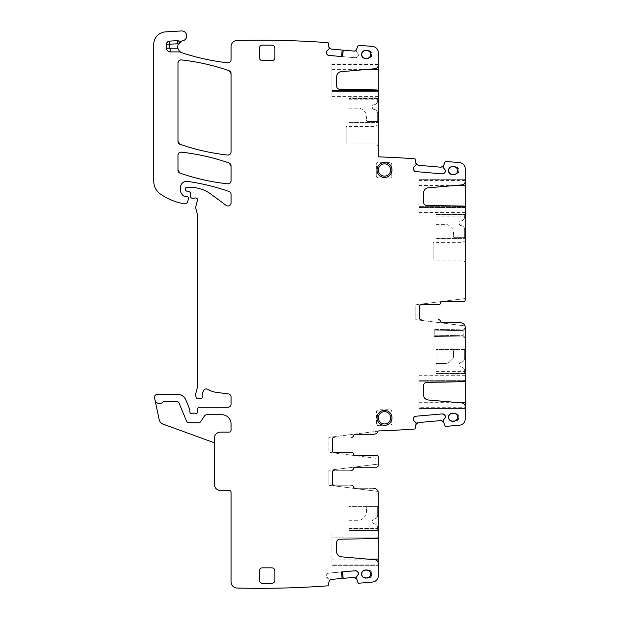 <?xml version="1.0" encoding="UTF-8"?>
<svg xmlns="http://www.w3.org/2000/svg" width="619" height="619" viewBox="0 0 619 619"><rect width="100%" height="100%" fill="white"/><g stroke="black" fill="none" stroke-linecap="round" stroke-linejoin="round"><path stroke-width="0.46" stroke-dasharray="3.1 2.32" d="M434.19 335.212L434.19 329.618L434.19 335.212L463.167 335.715L463.167 336.96L434.19 336.45L463.167 336.96L463.167 335.715L464.026 336.442L464.026 337.324L464.026 336.442L463.167 335.715L463.167 329.115L434.19 329.618L463.167 329.115L463.167 330.36L464.026 329.633L464.026 328.751L464.026 336.442L464.026 329.633L463.167 330.36L434.19 330.863L463.167 330.36L463.167 335.715L434.19 335.212M464.026 328.751L465.248 327.528L465.248 328.403L465.248 327.528L463.732 328.968M463.167 336.96L464.026 337.324L463.159 336.937M465.248 328.403L465.248 338.547L464.026 337.324L465.248 338.547L465.248 337.672L464.026 336.442L465.248 337.672L465.248 328.403L464.026 329.633L465.248 328.403M460.59 322.785A4.658 4.658 0 0 1 464.985 325.904L415.867 319.683L415.867 304.772L465.248 298.528L415.867 304.772L415.867 319.683L464.985 325.904A4.658 4.658 0 0 0 460.59 322.785L442.268 322.785A1.865 1.865 0 0 1 440.426 321.238A1.865 1.865 0 0 0 438.592 319.683L438.538 319.683A1.865 1.865 0 0 1 440.38 321.238A1.865 1.865 0 0 0 442.214 322.785L460.59 322.785A4.658 4.658 0 0 1 465.248 327.451L465.248 418.993A6.213 6.213 0 0 1 459.577 425.183L445.672 426.398A0.619 0.619 0 0 1 445.046 426.027L443.08 420.525L444.891 418.227M465.248 379.873L465.248 375.276L465.248 379.873M465.248 408.501L418.908 408.501L465.248 408.501L465.248 407.263L418.908 407.263L418.908 381.203L418.908 407.263M465.194 380.298L418.908 380.298L418.908 381.203L418.908 375.276L418.908 380.298L465.194 380.298L464.683 381.203A1.865 1.865 0 0 1 463.414 381.73L426.684 382.372A3.103 3.103 0 0 0 423.628 385.482L423.628 395.03A4.967 4.967 0 0 0 428.17 399.982L461.844 402.93A3.729 3.729 0 0 1 465.248 406.644L465.248 407.263M465.248 373.721L465.248 349.495L465.248 373.721L465.248 371.88L465.248 373.721L436.055 373.721L436.055 349.186L436.055 373.721L464.629 373.721L436.055 373.721L436.055 371.648L436.055 373.721L464.629 373.721L464.629 371.648L464.629 373.721L465.248 373.721M465.248 349.495L436.055 349.495L465.248 349.495M381.559 175.378A6.136 6.136 0 0 1 379.122 167.053A6.136 6.136 0 0 1 387.44 164.608A6.136 6.136 0 0 1 389.885 172.933A6.136 6.136 0 0 1 381.559 175.378M271.764 45.148L262.448 45.148A3.103 3.103 0 0 0 259.346 48.251L259.346 57.567A3.103 3.103 0 0 0 262.448 60.67L271.764 60.67A3.103 3.103 0 0 0 274.875 57.567L274.875 48.251A3.103 3.103 0 0 0 271.764 45.148M436.055 214.089L436.055 224.341L436.055 214.089L464.629 214.089L436.055 214.089L464.629 214.089L464.629 216.17L464.629 214.089L465.248 214.089L464.629 214.089L465.248 214.089L465.248 238.315L465.248 214.716L436.055 214.716L465.248 214.716L465.248 214.089L436.055 214.089M436.055 238.315L436.055 214.716L436.055 238.624L465.248 238.624L436.055 238.315M462.022 258.99L462.022 242.663L462.022 258.99M433.138 258.99L433.138 242.663L433.138 258.99M465.194 207.512L418.908 207.512L418.908 206.607L418.908 212.541L418.908 207.512L465.194 207.512L464.683 206.607L418.908 206.607L464.683 206.607A1.865 1.865 0 0 0 463.414 206.081L426.684 205.438A3.103 3.103 0 0 1 423.628 202.336L423.628 192.78A4.967 4.967 0 0 1 428.17 187.828L461.844 184.888A3.729 3.729 0 0 0 465.248 181.174L465.248 179.309L418.908 179.309L418.908 206.607L418.908 179.309L465.248 179.309L465.248 181.174M178.357 40.854A3.103 3.103 0 0 0 177.189 40.692A3.103 3.103 0 0 1 178.357 40.854A6.213 6.213 0 0 0 182.156 40.931M177.189 40.692L169.49 41.102A3.103 3.103 0 0 0 166.55 44.204L166.55 48.181A3.729 3.729 0 0 0 170.271 51.911L179.402 51.911A3.103 3.103 0 0 1 180.91 52.306M349.101 530.553L349.101 528.479L349.101 530.553L349.101 529.934L349.101 530.553L377.667 530.553L349.101 530.553L349.101 520.308L349.101 530.553L377.667 530.553L349.101 530.553M349.101 530.367L349.101 528.711L349.101 530.367L378.286 530.553L378.286 506.334L378.286 529.934L349.101 529.934L349.101 506.334L349.101 529.934L378.286 529.934L378.286 530.553L377.667 530.553L377.667 528.479L377.667 530.553L378.286 530.553L377.667 530.553L378.286 530.553L378.286 528.711L378.286 530.367L349.101 530.367M349.101 506.017L378.286 506.334L349.101 506.017M331.954 564.095L331.954 532.108L331.954 538.043L377.729 538.043L331.954 538.043L331.954 564.095L378.286 564.095L378.286 563.476A3.729 3.729 0 0 0 374.89 559.762L341.208 556.814A4.967 4.967 0 0 1 336.674 551.869L336.674 542.314A3.103 3.103 0 0 1 339.723 539.211L376.46 538.569A1.865 1.865 0 0 0 377.729 538.043L378.24 537.13L331.954 537.13L378.24 537.13M375.06 142.842L375.06 126.516L375.06 142.842M346.183 142.842L346.183 126.516L346.183 142.842M349.101 97.941L349.101 122.167L349.101 97.941L349.101 108.193L349.101 97.941L378.286 97.941L378.286 122.167L378.286 98.56L349.101 98.56L378.286 98.56L378.286 97.941L377.667 97.941L377.667 100.015L377.667 97.941L378.286 97.941L378.286 99.783L378.286 97.941L349.101 97.941M349.101 122.167L378.286 122.477L349.101 122.167M378.24 91.364L331.954 91.364L331.954 96.386L331.954 91.364L378.24 91.364L377.729 90.459L331.954 90.459L377.729 90.459A1.865 1.865 0 0 0 376.46 89.925L339.723 89.291A3.103 3.103 0 0 1 336.674 86.18L336.674 76.632A4.967 4.967 0 0 1 341.208 71.68L374.89 68.732A3.729 3.729 0 0 0 378.286 65.018L378.286 63.161L331.954 63.161L331.954 91.364L331.954 63.161L378.286 63.161L378.286 65.018M343.158 578.363L354.138 577.403A2.174 2.174 0 0 1 356.327 578.719L358.084 582.858A0.619 0.619 0 0 0 358.711 583.237L372.623 582.022A6.213 6.213 0 0 0 378.286 575.832L378.286 492.979A4.658 4.658 0 0 0 373.628 488.321A4.658 4.658 0 0 1 378.023 491.432L328.913 485.211L328.913 470.308L378.286 464.057L328.913 470.308L328.913 485.211L378.023 491.432A4.658 4.658 0 0 0 373.628 488.321L355.306 488.321A1.865 1.865 0 0 1 353.472 486.766A1.865 1.865 0 0 0 351.631 485.211L334.19 485.211A1.865 1.865 0 0 1 332.326 483.346L332.326 472.173A1.865 1.865 0 0 1 334.19 470.308L351.584 470.308A1.865 1.865 0 0 0 353.418 468.753A1.865 1.865 0 0 1 355.26 467.198L376.429 467.198A1.865 1.865 0 0 0 378.286 465.333L378.286 457.263A1.865 1.865 0 0 0 376.429 455.398L355.306 455.398A1.865 1.865 0 0 1 353.472 453.843A1.865 1.865 0 0 0 351.631 452.296L351.584 452.296A1.865 1.865 0 0 1 353.418 453.843A1.865 1.865 0 0 0 355.26 455.398L376.429 455.398A1.865 1.865 0 0 1 378.286 457.263L378.286 458.547L328.913 452.296L378.286 458.547M413.987 166.882L416.053 165.149L416.2 163.563A2.174 2.174 0 0 0 418.127 165.234L441.092 167.246A2.174 2.174 0 0 0 443.289 165.931L445.046 161.783A0.619 0.619 0 0 1 445.672 161.412L459.577 162.627A6.213 6.213 0 0 1 465.248 168.817L465.248 299.805A1.865 1.865 0 0 1 463.383 301.67L442.268 301.67A1.865 1.865 0 0 0 440.426 303.225A1.865 1.865 0 0 1 438.592 304.772L421.144 304.772A1.865 1.865 0 0 0 419.287 306.637L419.287 317.818A1.865 1.865 0 0 0 421.144 319.683A1.865 1.865 0 0 1 419.287 317.818L419.287 306.637A1.865 1.865 0 0 1 421.144 304.772L438.538 304.772A1.865 1.865 0 0 0 440.38 303.225A1.865 1.865 0 0 1 442.214 301.67L463.383 301.67A1.865 1.865 0 0 0 465.248 299.805L465.248 298.528M259.346 570.927L259.346 580.243A3.103 3.103 0 0 0 262.448 583.353L271.764 583.353A3.103 3.103 0 0 0 274.875 580.243L274.875 570.927A3.103 3.103 0 0 0 271.764 567.824L262.448 567.824A3.103 3.103 0 0 0 259.346 570.927M342.152 50.046L331.173 49.087A2.174 2.174 0 0 1 329.246 47.408L328.232 43.028A0.619 0.619 0 0 0 328 42.672A938.226 938.226 0 0 0 237.147 40.444A6.213 6.213 0 0 0 231.08 46.657L231.08 59.734A3.103 3.103 0 0 1 227.63 62.813A226.09 226.09 0 0 1 181.986 52.77A6.213 6.213 0 0 1 182.729 40.784A4.967 4.967 0 0 0 186.69 35.283A4.967 4.967 0 0 0 181.475 30.95L165.443 31.894A12.419 12.419 0 0 0 153.752 44.297L153.752 181.297A15.529 15.529 0 0 0 160.406 194.041A59.006 59.006 0 0 0 181.003 203.14A3.103 3.103 0 0 0 181.692 203.225L186.304 203.225A1.246 1.246 0 0 0 187.503 202.305L188.486 198.653A1.555 1.555 0 0 0 186.984 196.703L185.429 196.703A1.555 1.555 0 0 1 184.779 196.556A7.451 7.451 0 0 1 180.462 189.793L180.462 187.572A6.213 6.213 0 0 1 187.534 181.421A217.393 217.393 0 0 1 228.999 191.464A3.103 3.103 0 0 1 231.08 194.397L231.08 202.877A3.103 3.103 0 0 1 226.128 205.376L210.909 194.118A34.161 34.161 0 0 0 190.59 187.418L186.675 187.418A1.246 1.246 0 0 0 185.429 188.656L185.429 189.569A1.555 1.555 0 0 0 186.582 191.07L189.252 191.789A1.555 1.555 0 0 1 190.397 193.151L190.714 196.834A1.555 1.555 0 0 0 192.261 198.25L193.956 198.25A3.103 3.103 0 0 0 195.039 198.057A1.865 1.865 0 0 1 197.484 200.285L195.782 206.645A3.103 3.103 0 0 0 195.782 208.247L197.438 214.414A3.103 3.103 0 0 1 197.538 215.219L197.538 386.124A6.213 6.213 0 0 1 197.329 387.734L195.89 393.104A6.213 6.213 0 0 0 195.89 396.322L196.184 397.413A1.555 1.555 0 0 0 197.685 398.566L200.796 398.566A1.555 1.555 0 0 0 202.336 396.825A9.935 9.935 0 0 1 203.744 390.411A3.103 3.103 0 0 1 207.999 389.39A21.742 21.742 0 0 0 216.441 392.361L228.38 393.932A3.103 3.103 0 0 1 231.08 397.011L231.08 404.153A3.103 3.103 0 0 1 227.978 407.263L199.341 407.263A1.555 1.555 0 0 0 197.794 408.749L197.662 411.983A1.555 1.555 0 0 1 195.55 413.368A3.103 3.103 0 0 0 194.436 413.159L193.128 413.159A3.103 3.103 0 0 0 192.014 413.368A1.555 1.555 0 0 1 189.901 411.921L189.901 410.057A1.555 1.555 0 0 0 189.785 409.461L185.855 399.967A9.316 9.316 0 0 0 177.243 394.218L157.605 394.218A3.103 3.103 0 0 0 154.564 397.971L154.967 399.843A4.658 4.658 0 0 0 162.921 402.064A1.246 1.246 0 0 1 163.826 401.669L177.243 401.669A1.865 1.865 0 0 1 178.968 402.822L186.443 420.874L178.968 402.822A1.865 1.865 0 0 0 177.243 401.669L163.826 401.669A1.246 1.246 0 0 0 162.921 402.064A1.246 1.246 0 0 1 163.826 401.669L177.243 401.669A1.865 1.865 0 0 1 178.968 402.822L186.443 420.874A3.103 3.103 0 0 0 189.313 422.792L198.289 422.792A3.103 3.103 0 0 0 200.873 421.4L204.394 416.1A3.103 3.103 0 0 1 206.986 414.715L221.764 414.715A9.316 9.316 0 0 1 231.08 424.03L231.08 430.244A1.865 1.865 0 0 1 229.216 432.108L220.526 432.108L229.216 432.108A1.865 1.865 0 0 0 231.08 430.244L231.08 424.03L231.08 430.244A1.865 1.865 0 0 1 229.216 432.108L220.526 432.108A6.213 6.213 0 0 0 214.313 438.322L214.313 484.282A6.213 6.213 0 0 0 220.526 490.496L229.216 490.496A1.865 1.865 0 0 1 231.08 492.353L231.08 581.837A6.213 6.213 0 0 0 237.147 588.05A938.226 938.226 0 0 0 328 585.829A0.619 0.619 0 0 0 328.232 585.473L329.207 579.709L326.259 576.289A2.174 2.174 0 0 0 327.025 577.759L329.099 579.5L329.246 581.086L331.173 579.407L342.152 578.448M327.025 50.735L329.099 48.994L329.246 47.408M326.739 54.015L327.273 54.65M413.701 170.163L414.235 170.805M415.713 171.571L442.376 173.908M444.604 172.871L443.962 173.405M443.289 165.931L443.15 167.517L444.891 169.591M444.604 414.947L443.962 414.405M442.376 413.91L415.713 416.239M413.701 417.647L414.235 417.013M373.628 434.283A4.658 4.658 0 0 0 378.023 431.172L328.913 437.385L378.023 431.172A4.658 4.658 0 0 1 373.628 434.283L355.26 434.283A1.865 1.865 0 0 0 353.418 435.83A1.865 1.865 0 0 1 351.584 437.385L351.631 437.385A1.865 1.865 0 0 0 353.472 435.83A1.865 1.865 0 0 1 355.306 434.283L373.628 434.283A4.658 4.658 0 0 0 378.093 430.956A938.226 938.226 0 0 0 414.962 428.99A0.619 0.619 0 0 0 415.187 428.634L416.169 422.878L413.987 420.928M332.326 439.25A1.865 1.865 0 0 1 334.19 437.385A1.865 1.865 0 0 0 332.326 439.25L332.326 450.431A1.865 1.865 0 0 0 334.19 452.296A1.865 1.865 0 0 1 332.326 450.431M373.628 488.321L355.26 488.321A1.865 1.865 0 0 1 353.418 486.766A1.865 1.865 0 0 0 351.584 485.211L334.19 485.211A1.865 1.865 0 0 1 332.326 483.346L332.326 472.173L332.326 483.346M357.937 575.059L356.196 577.132L356.327 578.719M357.65 571.778L357.008 571.244M454.996 420.935L452.512 420.935A3.737 3.737 0 0 1 448.783 417.198A3.737 3.737 0 0 1 452.512 413.469L454.996 413.469A3.737 3.737 0 0 1 458.733 417.198A3.737 3.737 0 0 1 454.996 420.935L452.512 421.237A4.039 4.039 0 0 1 448.473 417.198A4.039 4.039 0 0 1 452.512 413.159L454.996 413.159A4.039 4.039 0 0 1 459.035 417.198A4.039 4.039 0 0 1 454.996 421.237M454.996 166.882A3.737 3.737 0 0 1 458.733 170.612A3.737 3.737 0 0 1 454.996 174.349L452.512 174.349A3.737 3.737 0 0 1 448.783 170.612A3.737 3.737 0 0 1 452.512 166.882L454.996 166.882L452.512 166.573A4.039 4.039 0 0 0 448.473 170.612A4.039 4.039 0 0 0 452.512 174.651L454.996 174.651A4.039 4.039 0 0 0 459.035 170.612A4.039 4.039 0 0 0 454.996 166.573M416.2 424.255A2.174 2.174 0 0 1 418.127 422.576L441.092 420.564A2.174 2.174 0 0 1 443.289 421.879M465.248 349.186L436.055 349.186L465.248 349.186M436.055 363.469L436.055 373.721L436.055 363.469L445.386 363.469A6.213 6.213 0 0 0 449.781 361.651L452.535 358.896A3.103 3.103 0 0 0 453.448 356.699L453.448 351.36L453.448 356.699A3.103 3.103 0 0 1 452.535 358.896L449.781 361.651A6.213 6.213 0 0 1 445.386 363.469L436.055 363.469M381.559 423.203A6.136 6.136 0 0 1 379.122 414.877A6.136 6.136 0 0 1 387.44 412.44A6.136 6.136 0 0 1 389.885 420.765A6.136 6.136 0 0 1 381.559 423.203M465.248 214.089L465.248 215.938L465.248 214.089M465.248 242.091L465.248 260.622L465.248 240.799L462.022 242.663L433.138 242.663M465.248 260.622L465.248 261.914L462.022 260.057L433.138 260.057M465.248 207.945L465.248 212.541L465.248 207.945M343.158 50.131L354.138 51.098L356.327 49.775L356.196 51.369L357.937 53.435L358.432 55.021A2.174 2.174 0 0 0 357.937 53.435L356.126 51.137L358.084 45.636A0.619 0.619 0 0 1 358.711 45.264L372.623 46.479A6.213 6.213 0 0 1 378.286 52.661L378.286 156.862A938.226 938.226 0 0 1 414.962 158.82A0.619 0.619 0 0 1 415.187 159.176L416.2 163.563M368.042 577.767L365.558 577.767C360.73 577.999 360.761 570.053 365.558 570.3L368.042 570.3C372.87 570.068 372.839 578.014 368.042 577.767L365.558 578.069C360.351 578.316 360.351 569.751 365.558 569.998L368.042 569.998C373.249 569.751 373.249 578.316 368.042 578.069M368.042 50.727C372.839 50.479 372.87 58.426 368.042 58.194L365.558 58.194C360.761 58.441 360.73 50.495 365.558 50.727L368.042 50.727L365.558 50.425C360.351 50.178 360.351 58.751 365.558 58.503L368.042 58.503C373.249 58.751 373.249 50.178 368.042 50.425M177.978 141.372A3.103 3.103 0 0 0 180.059 144.304A3.103 3.103 0 0 1 177.978 141.372L177.978 62.999A3.103 3.103 0 0 1 181.421 59.911A3.103 3.103 0 0 0 177.978 62.999M177.978 170.202A3.103 3.103 0 0 0 180.067 173.134A3.103 3.103 0 0 1 177.978 170.202L177.978 155.253A3.103 3.103 0 0 1 181.429 152.166A3.103 3.103 0 0 0 177.978 155.253M228.999 70.69A217.393 217.393 0 0 0 181.421 59.911A217.393 217.393 0 0 1 228.999 70.69M342.106 50.046L341.533 56.538L355.422 57.753A2.174 2.174 0 0 0 357.008 57.258L357.65 56.716A2.174 2.174 0 0 0 358.416 55.246L357.008 57.258L355.422 57.753L342.64 56.639M463.383 301.67A1.865 1.865 0 0 0 465.248 299.805M419.287 306.637L419.287 317.818M378.286 464.057L378.286 465.333A1.865 1.865 0 0 1 376.429 467.198L355.306 467.198A1.865 1.865 0 0 0 353.472 468.753A1.865 1.865 0 0 1 351.631 470.308L334.19 470.308A1.865 1.865 0 0 0 332.326 472.173M343.205 578.355L342.64 571.863L328.751 573.078A2.174 2.174 0 0 0 327.273 573.844L326.739 574.486A2.174 2.174 0 0 0 326.236 576.072L327.273 573.844L328.751 573.078L341.533 571.956M231.08 424.03A9.316 9.316 0 0 0 221.764 414.715L206.986 414.715A3.103 3.103 0 0 0 204.394 416.1L200.873 421.4L204.394 416.1A3.103 3.103 0 0 1 206.986 414.715L221.764 414.715A9.316 9.316 0 0 1 231.08 424.03M198.289 422.792A3.103 3.103 0 0 0 200.873 421.4A3.103 3.103 0 0 1 198.289 422.792L189.313 422.792L198.289 422.792M186.443 420.874A3.103 3.103 0 0 0 189.313 422.792A3.103 3.103 0 0 1 186.443 420.874M391.796 423.226L391.951 411.612A1.865 1.865 0 0 0 390.094 409.747L378.441 409.747A1.865 1.865 0 0 0 376.584 411.612L376.584 423.914A1.865 1.865 0 0 0 378.557 425.779L390.194 424.928A1.702 1.702 0 0 0 391.796 423.226L391.951 423.226A1.865 1.865 0 0 1 390.202 425.083L378.557 425.779M391.951 411.612L391.951 423.226M376.584 176.206A1.865 1.865 0 0 0 378.441 178.063L390.094 178.063A1.865 1.865 0 0 0 391.951 176.206L391.951 164.584A1.865 1.865 0 0 0 390.202 162.727L378.557 162.031A1.865 1.865 0 0 0 376.584 163.896L376.739 176.206A1.702 1.702 0 0 0 378.441 177.908L390.094 177.908A1.702 1.702 0 0 0 391.796 176.206L391.796 164.584A1.702 1.702 0 0 0 390.194 162.882L378.549 162.193A1.702 1.702 0 0 0 376.739 163.896L376.739 176.206M231.08 151.957A3.103 3.103 0 0 1 227.637 155.044A217.393 217.393 0 0 1 180.059 144.304A217.393 217.393 0 0 0 227.637 155.044A3.103 3.103 0 0 0 231.08 151.957L231.08 73.622M231.08 165.892A3.103 3.103 0 0 0 228.999 162.959A3.103 3.103 0 0 1 231.08 165.892L231.08 180.756A3.103 3.103 0 0 1 227.637 183.843A3.103 3.103 0 0 0 231.08 180.756M228.999 162.959A217.393 217.393 0 0 0 181.429 152.166A217.393 217.393 0 0 1 228.999 162.959M180.067 173.134A217.393 217.393 0 0 0 227.637 183.843A217.393 217.393 0 0 1 180.067 173.134M214.313 442.771L214.313 438.322A6.213 6.213 0 0 1 220.526 432.108A6.213 6.213 0 0 0 214.313 438.322L214.313 442.771L163.114 424.139A6.213 6.213 0 0 1 159.16 419.597L154.967 399.843A4.658 4.658 0 0 0 162.921 402.064A4.658 4.658 0 0 1 154.967 399.843M378.286 563.468L378.286 565.34L331.954 565.34L378.286 565.34L378.286 564.095M378.286 536.704L378.286 532.108L378.286 536.704M378.286 125.943L378.286 144.475L378.286 124.651L375.06 126.516L346.183 126.516M378.286 144.475L378.286 145.767L375.06 143.902L346.183 143.902M349.101 122.477L378.286 122.477L349.101 122.477M378.286 91.79L378.286 96.386L378.286 91.79M341.533 56.538L328.751 55.424M342.64 571.863L355.422 570.741M376.584 423.914L376.739 423.914A1.702 1.702 0 0 0 378.549 425.617M376.739 423.914L376.739 411.612A1.702 1.702 0 0 1 378.441 409.91L390.094 409.91A1.702 1.702 0 0 1 391.796 411.612M328.913 437.385L328.913 452.296L328.913 437.385M376.429 467.198A1.865 1.865 0 0 0 378.286 465.333M378.286 457.263A1.865 1.865 0 0 0 376.429 455.398M377.667 100.735L377.667 97.941L377.667 100.735A4.039 4.039 0 0 1 374.224 104.727L374.224 104.727A4.039 4.039 0 0 0 377.667 100.735M349.101 108.193L358.432 108.193A6.213 6.213 0 0 1 362.827 110.012L365.581 112.766A3.103 3.103 0 0 1 366.487 114.964L366.487 120.303L366.487 114.964A3.103 3.103 0 0 0 365.581 112.766L362.827 110.012A6.213 6.213 0 0 0 358.432 108.193L349.101 108.193M367.732 121.541A1.246 1.246 0 0 1 366.487 120.303A1.246 1.246 0 0 0 367.732 121.541L377.667 121.541L377.667 113.455L377.667 121.541L367.732 121.541M374.224 109.462A4.039 4.039 0 0 1 377.667 113.455A4.039 4.039 0 0 0 374.224 109.462L373.977 109.424A1.865 1.865 0 0 1 372.39 107.582L372.39 106.607A1.865 1.865 0 0 1 373.977 104.766A1.865 1.865 0 0 0 372.39 106.607L372.39 107.582A1.865 1.865 0 0 0 373.977 109.424L374.224 109.462M464.629 216.89L464.629 214.089L464.629 216.89A4.039 4.039 0 0 1 461.178 220.882L461.178 220.882A4.039 4.039 0 0 0 464.629 216.89M436.055 224.341L445.386 224.341A6.213 6.213 0 0 1 449.781 226.159L452.535 228.914A3.103 3.103 0 0 1 453.448 231.111L453.448 236.45L453.448 231.111A3.103 3.103 0 0 0 452.535 228.914L449.781 226.159A6.213 6.213 0 0 0 445.386 224.341L436.055 224.341M454.686 237.696A1.246 1.246 0 0 1 453.448 236.45A1.246 1.246 0 0 0 454.686 237.696L464.629 237.696L464.629 229.603L464.629 237.696L454.686 237.696M461.178 225.61A4.039 4.039 0 0 1 464.629 229.603A4.039 4.039 0 0 0 461.178 225.61L460.938 225.571A1.865 1.865 0 0 1 459.344 223.73L459.344 222.763A1.865 1.865 0 0 1 460.938 220.913A1.865 1.865 0 0 0 459.344 222.763L459.344 223.73A1.865 1.865 0 0 0 460.938 225.571L461.178 225.61M464.629 370.928L464.629 373.721L464.629 370.928A4.039 4.039 0 0 0 461.178 366.935L461.178 366.935A4.039 4.039 0 0 1 464.629 370.928M454.686 350.122A1.246 1.246 0 0 0 453.448 351.36A1.246 1.246 0 0 1 454.686 350.122L464.629 350.122L464.629 358.208L464.629 350.122L454.686 350.122M461.178 362.2A4.039 4.039 0 0 0 464.629 358.208A4.039 4.039 0 0 1 461.178 362.2L460.938 362.239A1.865 1.865 0 0 0 459.344 364.08L459.344 365.055A1.865 1.865 0 0 0 460.938 366.897A1.865 1.865 0 0 1 459.344 365.055L459.344 364.08A1.865 1.865 0 0 1 460.938 362.239L461.178 362.2M377.667 527.759L377.667 530.553L377.667 527.759A4.039 4.039 0 0 0 374.224 523.767L374.224 523.767A4.039 4.039 0 0 1 377.667 527.759M349.101 520.308L358.432 520.308A6.213 6.213 0 0 0 362.827 518.49L365.581 515.735A3.103 3.103 0 0 0 366.487 513.538L366.487 508.191L366.487 513.538A3.103 3.103 0 0 1 365.581 515.735L362.827 518.49A6.213 6.213 0 0 1 358.432 520.308L349.101 520.308M367.732 506.953A1.246 1.246 0 0 0 366.487 508.191A1.246 1.246 0 0 1 367.732 506.953L377.667 506.953L377.667 515.039L377.667 506.953L367.732 506.953M374.224 519.032A4.039 4.039 0 0 0 377.667 515.039A4.039 4.039 0 0 1 374.224 519.032L373.977 519.07A1.865 1.865 0 0 0 372.39 520.912L372.39 521.887A1.865 1.865 0 0 0 373.977 523.728A1.865 1.865 0 0 1 372.39 521.887L372.39 520.912A1.865 1.865 0 0 1 373.977 519.07L374.224 519.032M418.908 381.203L464.683 381.203L418.908 381.203M454.586 402.296L418.908 402.296M169.49 41.102A3.103 3.103 0 0 0 166.55 44.204M166.55 48.181A3.729 3.729 0 0 0 170.271 51.911M465.248 373.536L436.055 373.536L465.248 373.536M465.248 373.102L436.055 373.102L465.248 373.102M436.055 214.282L465.248 214.282L436.055 214.282M454.586 185.522L418.908 185.522M418.908 180.555L465.248 180.555M378.286 506.334L349.101 506.334L378.286 506.334M367.624 559.127L331.954 559.127M349.101 98.127L378.286 98.127L349.101 98.127M367.624 69.367L331.954 69.367M331.954 64.399L378.286 64.399M463.554 337.03L464.026 337.324M465.248 375.276L418.908 375.276M465.248 371.88L436.055 371.88M436.055 215.938L465.248 215.938M418.908 212.541L465.248 212.541M378.286 528.711L349.101 528.711M378.286 532.108L331.954 532.108M349.101 99.783L378.286 99.783M331.954 96.386L378.286 96.386M349.101 100.015L377.667 100.015M436.055 216.17L464.629 216.17M436.055 371.648L464.629 371.648M349.101 528.479L377.667 528.479"/><path stroke-width="0.93" d="M460.59 322.785L442.268 322.785A1.865 1.865 0 0 1 440.426 321.238A1.865 1.865 0 0 0 438.592 319.683L438.538 319.683A1.865 1.865 0 0 1 440.38 321.238A1.865 1.865 0 0 0 442.214 322.785L460.59 322.785A4.658 4.658 0 0 1 465.248 327.451L465.248 408.501M465.248 380.298L465.248 379.873A1.865 1.865 0 0 1 463.414 381.73L426.684 382.372A3.103 3.103 0 0 0 423.628 385.482L423.628 395.03A4.967 4.967 0 0 0 428.17 399.982L461.844 402.93A3.729 3.729 0 0 1 465.248 406.644L465.248 418.993A6.213 6.213 0 0 1 459.577 425.183L445.672 426.398A0.619 0.619 0 0 1 445.046 426.027L443.08 420.525L444.891 418.227A2.174 2.174 0 0 0 445.394 416.633L444.891 418.227M381.559 175.378A6.136 6.136 0 0 1 379.122 167.053A6.136 6.136 0 0 1 387.44 164.608A6.136 6.136 0 0 1 389.885 172.933A6.136 6.136 0 0 1 381.559 175.378M178.357 40.854L177.359 43.794A9.316 9.316 0 0 0 178.396 44.081L182.156 40.931A6.213 6.213 0 0 1 178.357 40.854A3.103 3.103 0 0 0 177.189 40.692L169.49 41.102A3.103 3.103 0 0 0 166.55 44.204L166.55 48.181A3.729 3.729 0 0 0 170.271 51.911L179.402 51.911L179.402 51.122L180.91 52.306A3.103 3.103 0 0 0 179.402 51.911M178.396 44.081A6.213 6.213 0 0 0 178.032 48.8L179.402 51.122M419.287 317.818A1.865 1.865 0 0 0 421.144 319.683A1.865 1.865 0 0 1 419.287 317.818L419.287 306.637A1.865 1.865 0 0 1 421.144 304.772L438.538 304.772A1.865 1.865 0 0 0 440.38 303.225A1.865 1.865 0 0 1 442.214 301.67L463.383 301.67A1.865 1.865 0 0 0 465.248 299.805L465.248 298.528M259.346 580.243L259.346 570.927A3.103 3.103 0 0 1 262.448 567.824L271.764 567.824A3.103 3.103 0 0 1 274.875 570.927L274.875 580.243A3.103 3.103 0 0 1 271.764 583.353L262.448 583.353A3.103 3.103 0 0 1 259.346 580.243M388.09 163.431A7.482 7.482 0 0 0 377.938 166.403A7.482 7.482 0 0 0 380.917 176.554A7.482 7.482 0 0 0 391.061 173.575A7.482 7.482 0 0 0 388.09 163.431M271.764 60.67A3.103 3.103 0 0 0 274.875 57.567L274.875 48.251A3.103 3.103 0 0 0 271.764 45.148L262.448 45.148A3.103 3.103 0 0 0 259.346 48.251L259.346 57.567A3.103 3.103 0 0 0 262.448 60.67L271.764 60.67M452.512 166.573L453.758 166.573A4.039 4.039 0 0 1 457.797 170.612A4.039 4.039 0 0 1 453.758 174.651L452.512 174.651A4.039 4.039 0 0 1 448.473 170.612A4.039 4.039 0 0 1 452.512 166.573L453.758 166.573M452.512 166.735A3.876 3.876 0 0 0 448.636 170.612A3.876 3.876 0 0 0 452.512 174.488L453.758 174.488A3.876 3.876 0 0 0 457.634 170.612A3.876 3.876 0 0 0 453.758 166.735M453.758 421.075L452.512 421.075A3.876 3.876 0 0 1 448.636 417.198A3.876 3.876 0 0 1 452.512 413.322L453.758 413.322A3.876 3.876 0 0 1 457.634 417.198A3.876 3.876 0 0 1 453.758 421.075L452.512 421.237A4.039 4.039 0 0 1 448.473 417.198A4.039 4.039 0 0 1 452.512 413.159L453.758 413.159A4.039 4.039 0 0 1 457.797 417.198A4.039 4.039 0 0 1 453.758 421.237M177.978 141.372A3.103 3.103 0 0 0 180.059 144.304A217.393 217.393 0 0 0 227.637 155.044C211.381 153.249 195.519 149.666 180.059 144.304L177.978 141.372L177.978 62.999C178.218 60.956 179.363 59.927 181.421 59.911A3.103 3.103 0 0 0 177.978 62.999M228.999 70.69A217.393 217.393 0 0 0 181.421 59.911C197.685 61.722 213.547 65.32 228.999 70.69L231.08 73.622A3.103 3.103 0 0 0 228.999 70.69L231.08 73.622L231.08 151.957C230.848 154.007 229.695 155.036 227.637 155.044A3.103 3.103 0 0 0 231.08 151.957M177.978 155.253C178.218 153.21 179.363 152.181 181.429 152.166C197.685 153.984 213.547 157.582 228.999 162.959L231.08 165.892A3.103 3.103 0 0 0 228.999 162.959A217.393 217.393 0 0 0 181.429 152.166A3.103 3.103 0 0 0 177.978 155.253L177.978 170.202A3.103 3.103 0 0 0 180.067 173.134A217.393 217.393 0 0 0 227.637 183.843A3.103 3.103 0 0 0 231.08 180.756C230.848 182.798 229.695 183.828 227.637 183.843C211.381 182.056 195.519 178.489 180.067 173.134L177.978 170.202M366.796 577.906A3.876 3.876 0 0 0 370.673 574.037A3.876 3.876 0 0 0 366.796 570.161L365.558 570.161A3.876 3.876 0 0 0 361.682 574.037A3.876 3.876 0 0 0 365.558 577.906L366.796 577.906L365.558 578.069A4.039 4.039 0 0 1 361.519 574.037A4.039 4.039 0 0 1 365.558 569.998L366.796 569.998A4.039 4.039 0 0 1 370.835 574.037A4.039 4.039 0 0 1 366.796 578.069M365.558 50.425L366.796 50.425A4.039 4.039 0 0 1 370.835 54.464A4.039 4.039 0 0 1 366.796 58.503L365.558 58.503A4.039 4.039 0 0 1 361.519 54.464A4.039 4.039 0 0 1 365.558 50.425L366.796 50.425M365.558 50.588A3.876 3.876 0 0 0 361.682 54.464A3.876 3.876 0 0 0 365.558 58.341L366.796 58.341A3.876 3.876 0 0 0 370.673 54.464A3.876 3.876 0 0 0 366.796 50.588M381.559 423.203A6.136 6.136 0 0 0 389.885 420.765A6.136 6.136 0 0 0 387.44 412.44A6.136 6.136 0 0 0 379.122 414.877A6.136 6.136 0 0 0 381.559 423.203M380.917 424.386A7.482 7.482 0 0 0 391.061 421.407A7.482 7.482 0 0 0 388.09 411.256A7.482 7.482 0 0 0 377.938 414.235A7.482 7.482 0 0 0 380.917 424.386M214.313 442.771L163.114 424.139A6.213 6.213 0 0 1 159.16 419.597L154.967 399.843A4.658 4.658 0 0 0 162.921 402.064A1.246 1.246 0 0 1 163.826 401.669L177.243 401.669A1.865 1.865 0 0 1 178.968 402.822L186.443 420.874A3.103 3.103 0 0 0 189.313 422.792L198.289 422.792A3.103 3.103 0 0 0 200.873 421.4L204.394 416.1A3.103 3.103 0 0 1 206.986 414.715L221.764 414.715A9.316 9.316 0 0 1 231.08 424.03L231.08 430.244A1.865 1.865 0 0 1 229.216 432.108L220.526 432.108A6.213 6.213 0 0 0 214.313 438.322L214.313 484.282A6.213 6.213 0 0 0 220.526 490.496L229.216 490.496A1.865 1.865 0 0 1 231.08 492.353L231.08 581.837A6.213 6.213 0 0 0 237.147 588.05A938.226 938.226 0 0 0 328 585.829A0.619 0.619 0 0 0 328.232 585.473L329.246 581.086A2.174 2.174 0 0 1 331.173 579.407L342.152 578.448L341.642 571.948M327.025 50.735L326.259 52.213A2.174 2.174 0 0 1 327.025 50.735L329.207 48.785L328.232 43.028A0.619 0.619 0 0 0 328 42.672A938.226 938.226 0 0 0 237.294 40.444A6.213 6.213 0 0 0 231.08 46.657L231.08 59.734A3.103 3.103 0 0 1 227.63 62.813A226.09 226.09 0 0 1 181.986 52.77A6.213 6.213 0 0 1 180.91 52.306M326.236 52.429A2.174 2.174 0 0 0 326.739 54.015L326.259 52.213M326.739 54.015L327.273 54.65A2.174 2.174 0 0 0 328.751 55.424L327.273 54.65M374.89 68.732L341.208 71.68A4.967 4.967 0 0 0 336.674 76.632L336.674 86.18A3.103 3.103 0 0 0 339.723 89.291L376.46 89.925A1.865 1.865 0 0 1 378.286 91.79L378.286 65.026A3.729 3.729 0 0 1 374.89 68.732M413.987 166.882L413.213 168.36A2.174 2.174 0 0 1 413.987 166.882L416.169 164.933L415.187 159.176A0.619 0.619 0 0 0 414.962 158.82A938.226 938.226 0 0 0 378.286 156.862L378.286 91.364M413.198 168.577A2.174 2.174 0 0 0 413.701 170.163L413.213 168.36M413.701 170.163L414.235 170.805A2.174 2.174 0 0 0 415.713 171.571L414.235 170.805M415.713 171.571L442.376 173.908A2.174 2.174 0 0 0 443.962 173.405L442.376 173.908M444.604 172.871L445.371 171.393A2.174 2.174 0 0 1 444.604 172.871L443.962 173.405M445.371 171.393L445.394 171.177A2.174 2.174 0 0 0 444.891 169.591L445.394 171.177M465.248 181.174A3.729 3.729 0 0 1 461.844 184.888L428.17 187.828A4.967 4.967 0 0 0 423.628 192.78L423.628 202.336A3.103 3.103 0 0 0 426.684 205.438L463.414 206.081A1.865 1.865 0 0 1 465.248 207.945L465.248 168.817A6.213 6.213 0 0 0 459.577 162.627L445.672 161.412A0.619 0.619 0 0 0 445.046 161.783L443.08 167.292L444.891 169.591M445.371 416.417A2.174 2.174 0 0 0 444.604 414.947L445.394 416.633M444.604 414.947L443.962 414.405A2.174 2.174 0 0 0 442.376 413.91L443.962 414.405M442.376 413.91L415.713 416.239A2.174 2.174 0 0 0 414.235 417.013L415.713 416.239M413.701 417.647L413.198 419.233A2.174 2.174 0 0 1 413.701 417.647L414.235 417.013M413.198 419.233L413.213 419.45A2.174 2.174 0 0 0 413.987 420.928L413.213 419.45M373.628 434.283L355.306 434.283A1.865 1.865 0 0 0 353.472 435.83A1.865 1.865 0 0 1 351.631 437.385L351.584 437.385A1.865 1.865 0 0 0 353.418 435.83A1.865 1.865 0 0 1 355.26 434.283L373.628 434.283A4.658 4.658 0 0 0 378.093 430.956A938.226 938.226 0 0 0 414.962 428.99A0.619 0.619 0 0 0 415.187 428.634L416.169 422.878L413.987 420.928M332.326 439.25A1.865 1.865 0 0 1 334.19 437.385A1.865 1.865 0 0 0 332.326 439.25L332.326 450.431A1.865 1.865 0 0 0 334.19 452.296L351.584 452.296A1.865 1.865 0 0 1 353.418 453.843A1.865 1.865 0 0 0 355.26 455.398L376.429 455.398A1.865 1.865 0 0 1 378.286 457.263L378.286 465.333A1.865 1.865 0 0 1 376.429 467.198L355.26 467.198A1.865 1.865 0 0 0 353.418 468.753A1.865 1.865 0 0 1 351.584 470.308L351.631 470.308A1.865 1.865 0 0 0 353.472 468.753A1.865 1.865 0 0 1 355.306 467.198L376.429 467.198M332.326 472.173A1.865 1.865 0 0 1 334.19 470.308A1.865 1.865 0 0 0 332.326 472.173L332.326 483.346A1.865 1.865 0 0 0 334.19 485.211A1.865 1.865 0 0 1 332.326 483.346M351.584 485.211L351.631 485.211A1.865 1.865 0 0 1 353.472 486.766A1.865 1.865 0 0 0 355.306 488.321L355.26 488.321A1.865 1.865 0 0 1 353.418 486.766A1.865 1.865 0 0 0 351.584 485.211M339.723 539.211L376.46 538.569A1.865 1.865 0 0 0 378.286 536.704L378.286 563.468A3.729 3.729 0 0 0 374.89 559.762L341.208 556.814A4.967 4.967 0 0 1 336.674 551.869L336.674 542.314A3.103 3.103 0 0 1 339.723 539.211M357.937 575.059L358.432 573.473A2.174 2.174 0 0 1 357.937 575.059L356.126 577.357L358.084 582.858A0.619 0.619 0 0 0 358.711 583.237L372.623 582.022A6.213 6.213 0 0 0 378.286 575.832L378.286 563.476M358.416 573.256A2.174 2.174 0 0 0 357.65 571.778L358.432 573.473M357.65 571.778L357.008 571.244A2.174 2.174 0 0 0 355.422 570.741L357.008 571.244M154.967 399.843L154.564 397.971A3.103 3.103 0 0 1 157.605 394.218L177.243 394.218A9.316 9.316 0 0 1 185.855 399.967L189.785 409.461A1.555 1.555 0 0 1 189.901 410.057L189.901 411.921A1.555 1.555 0 0 0 192.014 413.368A3.103 3.103 0 0 1 193.128 413.159L194.436 413.159A3.103 3.103 0 0 1 195.55 413.368A1.555 1.555 0 0 0 197.662 411.983L197.794 408.749A1.555 1.555 0 0 1 199.341 407.263L227.978 407.263A3.103 3.103 0 0 0 231.08 404.153L231.08 397.011A3.103 3.103 0 0 0 228.38 393.932L216.441 392.361A21.742 21.742 0 0 1 207.999 389.39A3.103 3.103 0 0 0 203.744 390.411A9.935 9.935 0 0 0 202.336 396.825A1.555 1.555 0 0 1 200.796 398.566L197.685 398.566A1.555 1.555 0 0 1 196.184 397.413L195.89 396.322A6.213 6.213 0 0 1 195.89 393.104L197.329 387.734A6.213 6.213 0 0 0 197.538 386.124L197.538 215.219A3.103 3.103 0 0 0 197.438 214.414L195.782 208.247A3.103 3.103 0 0 1 195.782 206.645L197.484 200.285A1.865 1.865 0 0 0 195.039 198.057A3.103 3.103 0 0 1 193.956 198.25L192.261 198.25A1.555 1.555 0 0 1 190.714 196.834L190.397 193.151A1.555 1.555 0 0 0 189.252 191.789L186.582 191.07A1.555 1.555 0 0 1 185.429 189.569L185.429 188.656A1.246 1.246 0 0 1 186.675 187.418L190.59 187.418A34.161 34.161 0 0 1 210.909 194.118L226.128 205.376A3.103 3.103 0 0 0 231.08 202.877L231.08 194.397A3.103 3.103 0 0 0 228.999 191.464A217.393 217.393 0 0 0 187.534 181.421A6.213 6.213 0 0 0 180.462 187.572L180.462 189.793A7.451 7.451 0 0 0 184.779 196.556A1.555 1.555 0 0 0 185.429 196.703L186.984 196.703A1.555 1.555 0 0 1 188.486 198.653L187.503 202.305A1.246 1.246 0 0 1 186.304 203.225L181.692 203.225A3.103 3.103 0 0 1 181.003 203.14A59.006 59.006 0 0 1 160.406 194.041A15.529 15.529 0 0 1 153.752 181.297L153.752 44.297A12.419 12.419 0 0 1 165.443 31.894L181.475 30.95A4.967 4.967 0 0 1 186.69 35.283A4.967 4.967 0 0 1 182.729 40.784A6.213 6.213 0 0 0 182.156 40.931M419.287 306.637A1.865 1.865 0 0 1 421.144 304.772L438.592 304.772A1.865 1.865 0 0 0 440.426 303.225A1.865 1.865 0 0 1 442.268 301.67L463.383 301.67M443.289 421.879L441.092 420.564L418.127 422.576L416.2 424.255M416.2 163.563L418.127 165.234L441.092 167.246L443.289 165.931M465.248 299.805L465.248 207.512M378.286 65.018L378.286 52.661A6.213 6.213 0 0 0 372.623 46.479L358.711 45.264A0.619 0.619 0 0 0 358.084 45.636L356.327 49.775A2.174 2.174 0 0 1 354.138 51.098L343.158 50.131L342.531 56.623M342.106 578.456L341.533 571.956L355.422 570.741M342.531 571.871L343.158 578.363L354.138 577.403L356.327 578.719M373.628 488.321A4.658 4.658 0 0 1 378.286 492.979L378.286 537.13M343.205 50.139L342.64 56.639L328.751 55.424M341.642 56.546L342.152 50.046L331.173 49.087L329.246 47.408M378.286 464.057L378.286 465.333M231.08 180.756L231.08 165.892M378.286 457.263L378.286 458.547M332.326 450.431A1.865 1.865 0 0 0 334.19 452.296L351.631 452.296A1.865 1.865 0 0 1 353.472 453.843A1.865 1.865 0 0 0 355.306 455.398L376.429 455.398M465.248 402.296L454.586 402.296M465.248 381.203L464.683 381.203M170.271 51.911L170.271 48.8L178.032 48.8M177.189 40.692L177.359 43.794L169.652 44.204L169.652 48.181A0.619 0.619 0 0 0 170.271 48.8M166.55 48.181L169.652 48.181M166.55 44.204L169.652 44.204L169.49 41.102M464.683 206.607L465.248 206.607M465.248 185.522L454.586 185.522M378.286 559.127L367.624 559.127M378.286 538.043L377.729 538.043M377.729 90.459L378.286 90.459M378.286 69.367L367.624 69.367"/></g></svg>

